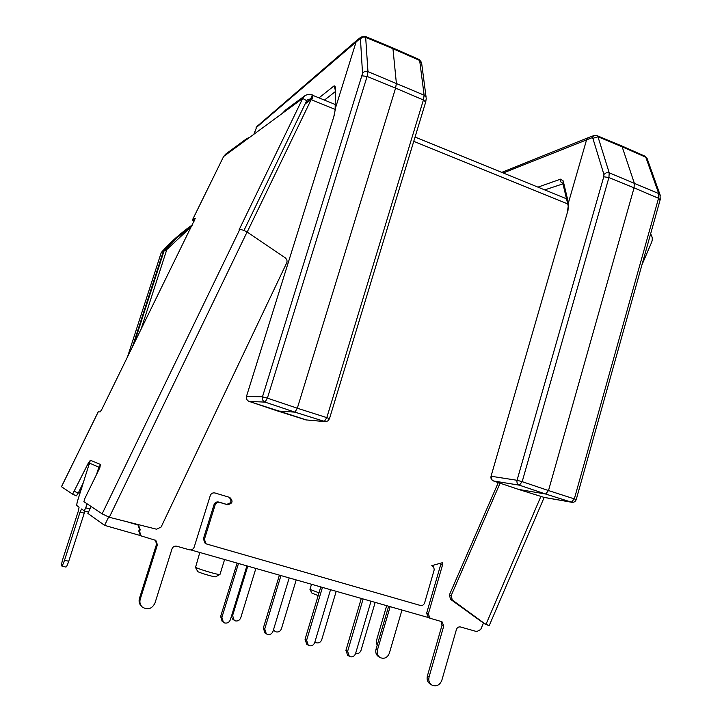 <?xml version="1.0" encoding="UTF-8"?>
<svg xmlns="http://www.w3.org/2000/svg" width="722" height="722" viewBox="0 0 722 722"><rect width="100%" height="100%" fill="white"/><g stroke="black" fill="none" stroke-linecap="round" stroke-linejoin="round"><path stroke-width="1.08" d="M127.343 357.39L161.277 252.492C170.627 241.969 180.987 232.764 192.359 224.876M126.206 521.555L138.543 525.192L140.203 529.632L139.59 531.545L141.151 535.932L155.826 540.39L157.414 544.776L140.258 599.143C139.418 602.22 140.077 604.837 142.225 606.994C147.64 610.307 151.882 609.007 154.959 603.105L171.989 548.91C172.919 546.716 174.516 545.814 176.782 546.22L189.426 549.812C191.673 550.209 193.261 549.316 194.173 547.141L210.273 495.581C211.185 493.424 212.755 492.557 214.975 492.982L229.758 497.422C233.423 501.239 232.637 503.667 227.394 504.696L219.795 502.431C217.575 502.007 216.013 502.873 215.102 505.03L204.389 539.406L206.176 543.874L420.394 605.46C422.406 605.812 423.805 604.946 424.617 602.87L434.22 569.775L433.751 567.131L431.756 565.669L442.433 562.691L442.496 565.091L428.308 613.998L430.113 618.285L441.981 621.714L443.777 625.983L429.076 676.938C428.272 680.557 429.265 683.301 432.054 685.151C436.494 686.803 439.743 685.214 441.81 680.368L456.403 629.566C457.197 627.508 458.578 626.642 460.546 626.976L476.773 631.597L480.699 629.494L483.46 623.068L450.474 599.26L452.243 599.955L484.345 623.384L482.486 622.608M442.496 565.091L440.763 564.505L440.907 563.16M335.116 109.374L311.751 99.88L313.113 95.557L247.195 232.042M498.297 482.585L449.427 594.829L450.474 599.26M141.151 535.932L140.339 535.399L138.786 531.04L139.391 529.127L138.191 525.011M140.736 535.661L104.6 525.372L108.652 516.997M440.763 564.505L426.612 613.258L428.408 617.527L430.113 618.285M428.579 617.599L190.852 549.929M227.394 504.696L226.302 504.29C231.284 503.532 232.222 501.176 229.118 497.232M226.302 504.29L218.721 502.025C216.51 501.609 214.957 502.476 214.046 504.624L203.369 538.874L205.147 543.323L206.176 543.874M313.113 95.557L311.76 96.54L309.792 100.602L305.135 103.932M104.6 525.372L87.849 513.36L91.162 506.528M74.465 491.393L78.238 493.108L76.37 495.87L72.606 494.164L87.967 463.777L90.349 460.257L77.245 501.907L76.613 505.4L79.077 507.169L78.436 510.743L63.013 558.422C61.767 562.474 61.307 564.974 61.632 565.922L65.783 567.05M78.238 493.108L83.761 481.791M310.568 99.004L307.698 99.492L306.688 100.719L243.946 230.499M245.606 140.339L246.771 138.57L225.787 154.03L223.63 156.475L302.708 98.418L239.036 229.939L239.713 229.614C241.022 229.343 243.485 230.128 247.095 231.97L285.47 258.007L286.905 259.821L287.058 262.131L161.123 527.015L156.593 529.217L109.302 517.286L102.127 513.838L83.878 501.673L84.997 498.162L99.329 468.749L100.674 464.508L98.932 467.188L99.907 467.477M285.578 109.961L282.419 113.318M483.415 623.176L485.085 623.853L483.46 623.068M641.921 264.929L651.632 242.285C652.751 239.334 652.408 236.536 650.603 233.919M544.18 497.431L489.182 625.721L483.343 623.339M132.361 347.174L163.325 251.4C172.044 241.581 181.646 232.899 192.133 225.345M134.039 343.726L164.011 251.039L177.395 237.475L192.043 225.526M163.325 251.4L161.277 252.492M140.88 329.801L166.809 249.541L164.011 251.039M166.809 249.541L191.619 226.392M386.685 605.677L377.137 638.185C376.27 641.488 376.315 643.753 377.254 644.99M489.182 625.721L484.345 623.384M449.427 594.829L451.196 595.515L452.243 599.955M451.196 595.515L500.075 483.18M76.37 495.87L72.606 494.164L61.46 486.7L98.264 411.73L100.114 411.964L101.901 409.239L195.31 218.315M193.911 221.717L192.44 219.912L195.175 218.243M311.76 96.54L312.283 94.862L310.108 94.302L307.373 94.519L304.937 95.701L302.708 98.418L306.688 100.719M246.771 138.57L249.659 137.37M312.202 95.105L312.527 95.981M142.225 606.994L141.413 606.218C139.265 604.061 138.615 601.453 139.445 598.394L156.548 544.217L155.438 540.182M432.054 685.151L430.348 684.167C427.559 682.326 426.567 679.592 427.379 675.982L442.035 625.207L440.989 621.407M388.644 606.236L376.009 649.231C375.26 652.544 376.171 655.071 378.77 656.794L380.187 657.616C377.588 655.883 376.667 653.356 377.425 650.035L376.009 649.231M390.16 606.661L377.425 650.035M401.973 610.027L389.329 653.275C387.389 657.742 384.339 659.186 380.187 657.616M361.298 598.448L345.919 650.36L347.661 655.323L350.314 656.776C352.814 657.164 354.565 656.09 355.576 653.536L371.027 601.218M363.121 598.971L347.607 651.388L349.349 656.361M320.776 586.914L305.054 639.313L306.742 644.277L309.368 645.757C311.913 646.154 313.7 645.071 314.738 642.499L330.541 589.693M322.463 587.392L306.597 640.306L308.294 645.288M279.414 575.136L263.331 628.032L264.947 632.977L267.555 634.503C270.154 634.918 271.986 633.826 273.042 631.236L289.197 577.925M280.957 575.578L264.73 628.988L266.346 633.952M237.096 563.097L220.643 616.489L222.159 621.398L224.768 622.996C227.421 623.42 229.289 622.319 230.372 619.702L246.906 565.886M238.486 563.485L221.88 617.409L223.396 622.337M375.169 602.401L361.018 650.378C360.043 652.823 358.356 653.861 355.964 653.482L355.621 653.374M314.918 641.885L316.579 642.842C319.025 643.23 320.748 642.183 321.741 639.71L336.199 591.3M273.34 630.252L276.156 631.912C278.656 632.31 280.407 631.263 281.427 628.772L296.2 579.919M273.548 629.566L275.046 631.416M231.257 616.814L232.908 619.422L235.39 620.902C237.944 621.308 239.731 620.252 240.769 617.734L255.868 568.44M247.79 566.138L232.619 615.523L234.145 620.315M318.998 592.834L309.955 589.387L311.507 584.279M318.176 595.578L311.94 593.15L309.991 589.459M215.67 576.761L215.589 576.806C214.732 577.302 199.398 572.79 197.747 571.553L195.301 567.104M220.002 574.378L219.894 574.486C218.775 575.145 197.783 568.954 195.563 567.302L199.804 552.474M562.916 183.659L560.786 181.872L560.579 179.155L537.944 187.142M568.043 205.346L568.422 202.828L563.178 180.888L560.579 179.155M518.486 489.372L493.451 480.951C491.429 480.04 490.617 478.496 491.023 476.321L568.015 210.246L568.422 202.828L586.607 139.716L588.457 137.586L593.764 135.637L591.859 137.803L592.87 138.335L603.908 174.426L603.754 176.782L517.051 480.283L491.384 476.303C490.951 478.551 491.691 480.112 493.595 480.996L493.325 480.888M596.913 135.592L597.96 136.747L622.147 146.801L621.028 145.627M543.648 497.287L571.427 502.187L574.36 498.767L658.536 198.288L658.735 193.577L645.784 157.215L622.147 146.801L634.304 183.126L634.06 187.846L608.917 177.54L522.187 481.664L517.051 480.283C516.609 482.63 517.367 484.263 519.353 485.175L493.595 480.996L518.703 489.453L544.253 497.449L571.86 502.295C574.044 502.476 575.506 501.555 576.246 499.516L576.237 499.561M592.87 138.335L597.96 136.747L609.215 172.811L658.735 193.577L660.016 194.66L660.215 199.606L576.246 499.516L548.503 490.554L634.06 187.846L658.536 198.288L660.161 199.795M518.558 489.408L545.624 494.019L519.353 485.175L522.187 481.664L548.503 490.554L545.624 494.019L571.86 502.295M335.134 109.843L335.513 87.073L334.16 85.81L318.998 97.885M335.207 89.844L334.16 85.81M254.018 134.166L256.851 126.53L357.381 39.881M305.848 419.879L325.216 421.648L294.919 412.145L277.591 410.98L305.975 419.915L324.34 421.486L326.804 417.623L297.32 408.228L294.919 412.145L265.055 402.118L249.009 401.387C246.843 400.403 245.994 398.743 246.482 396.414L334.16 115.592L335.468 108.065L356.199 41.605L357.255 39.99M365.142 36.371L365.666 37.345L392.958 48.708L392.362 47.706M325.216 421.648L327.869 420.926L329.467 418.733L326.804 417.623L423.408 99.979L424.13 95.178L419.653 60.449L392.958 48.708L396.378 83.319L395.584 88.12L367.101 76.433L267.393 398.147L262.456 396.847L246.608 396.369C246.103 398.752 246.933 400.43 249.099 401.405L306.814 420.078M256.075 127.722L359.881 38.762L360.458 39.114L362.534 73.427L262.456 396.847C261.933 399.338 262.808 401.098 265.055 402.118L267.393 398.147L297.32 408.228L395.584 88.12L423.408 99.979L425.691 102.046M248.964 401.36L277.501 410.962M192.44 219.912L223.63 156.475L192.548 219.786L194.371 220.77M82.037 487.115L81.631 486.159M78.662 492.233L80.232 492.693M85.043 511.113L84.248 513.18L80.115 511.988L81.586 508.983L84.257 510.887L85.765 507.819L89.952 509.019M80.115 511.988L64.547 560.155C63.31 563.828 62.363 565.777 61.722 565.985M99.194 469.02L98.363 468.777L98.932 467.188L89.727 463.226M98.363 468.777L96.504 474.534M87.055 503.794L85.765 507.819M84.257 510.887L88.454 512.088L84.284 510.887M90.846 506.321L90.006 508.911M84.248 513.18L68.716 561.292C67.48 564.965 66.532 566.905 65.873 567.113M567.718 203.911L413.751 141.341M305.605 102.957L310.27 99.618M486.059 624.187L540.895 496.429M109.302 517.286L247.095 231.97M102.127 513.838L239.713 229.614M90.349 460.257L100.665 464.508M98.318 411.72L61.487 486.754M247.538 138.922L246.825 138.525M347.607 651.388L345.919 650.36M306.597 640.306L305.054 639.313M264.73 628.988L263.331 628.032M221.88 617.409L220.643 616.489M232.619 615.523L231.834 614.954M139.59 531.545L138.786 531.04M139.391 529.127L140.203 529.632M156.548 544.217L157.414 544.776M139.445 598.394L140.258 599.143M218.721 502.025L219.795 502.431M214.046 504.624L215.102 505.03M203.369 538.874L204.389 539.406M426.612 613.258L428.308 613.998M442.035 625.207L443.777 625.983M427.379 675.982L429.076 676.938M562.97 183.848L544.722 189.904M562.871 183.442L563.178 180.888M491.032 476.285L568.015 210.246M568.232 205.996L568.575 203.342M503.207 172.982L591.859 137.803M660.016 194.66L647.029 158.28L645.062 156.214L647.345 159.156M621.471 145.808L644.647 156.024M660.034 194.687L660.332 195.545M603.908 174.426L606.327 172.738L609.215 172.811L608.917 177.54L603.754 176.782M335.198 91.712L324.431 100.105M335.143 109.058L335.513 87.073M246.482 396.387L334.16 115.592M333.988 115.764L335.495 108.562M360.458 39.114C361.695 37.237 363.437 36.651 365.666 37.345L367.958 71.622L424.13 95.178L426.097 97.253L421.549 62.48L419.265 59.547L421.693 63.59M392.633 47.823L419.004 59.43M329.476 418.697L425.736 101.901L426.251 98.309M362.534 73.427C363.825 71.514 365.639 70.909 367.958 71.622L367.101 76.433L362.092 75.837M361.081 37.021L359.881 38.762M194.29 220.932L192.431 220.075M89.384 464.436L87.967 463.777M68.716 561.292L64.547 560.155M304.937 95.701L285.497 110.024M566.508 198.785L415.06 137.045M335.161 104.473L312.292 95.151M314.891 641.975L315.586 642.409M215.589 576.806L219.894 574.486M224.596 559.532L219.984 574.441M567.88 204.597L562.871 183.46M567.6 210.49L568.241 206.014M501.727 172.377L588.439 137.586M518.631 489.435L544.253 497.449M593.764 135.637L597.293 135.754L621.434 145.79M254.866 131.512L253.864 134.274M357.354 39.909L361.036 37.048L365.368 36.47L392.606 47.805"/></g></svg>
